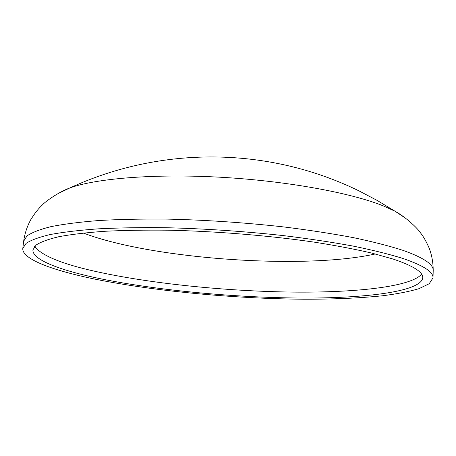 <?xml version="1.0" encoding="UTF-8"?>
<svg xmlns="http://www.w3.org/2000/svg" width="456" height="456" viewBox="0 0 456 456"><rect width="100%" height="100%" fill="white"/><g stroke="black" fill="none" stroke-linecap="round" stroke-linejoin="round"><path stroke-width="0.68" d="M375.282 253.958C314.258 267.683 191.326 261.63 114.969 242.677C102.942 239.708 92.403 236.493 83.351 233.027M393.021 259.031C413.267 265.848 423.191 272.107 422.775 277.801C420.916 291.777 364.543 298.498 299.341 298.042C233.421 297.483 157.736 290.392 101.226 278.901C61.127 270.653 31.96 259.891 32.94 249.859L36.115 245.026C40.795 241.948 48.433 239.161 59.029 236.67C71.347 234.395 86.48 232.606 104.43 231.3C123.844 230.314 145.236 229.955 168.6 230.212C216.469 231.26 269.279 235.604 314.104 242.119C335.73 245.527 354.962 249.187 371.8 253.086L393.021 259.031M57.98 193.583L69.945 187.906C96.176 178.427 154.641 173.565 220.573 177.241C286.488 180.918 350.635 192.74 383.137 205.827L394.987 211.202L406.022 218.532M95.703 279.277C53.158 270.596 21.757 259.162 22.8 248.429L26.14 243.344C31.059 240.101 39.108 237.16 50.274 234.526C63.276 232.121 79.264 230.229 98.245 228.844C118.788 227.806 141.44 227.43 166.189 227.715C205.063 228.678 244.148 231.312 283.444 235.609C308.547 238.687 331.654 242.159 352.773 246.018C372.364 250.019 388.996 254.14 402.671 258.375C423.333 265.455 433.451 271.941 433.018 277.835L429.227 283.729L418.859 288.716C409.1 291.583 396.999 293.932 382.555 295.773C359.311 298.161 332.863 299.307 303.206 299.216C234.224 298.64 155.262 291.293 95.703 279.277M421.612 274.176C410.668 287.041 354.312 292.855 291.127 292.068C227.356 291.167 155.77 284.111 101.836 272.796C64.421 264.953 42.015 256.169 34.616 246.434M23.655 241.213L27.024 235.883C31.954 232.48 40.003 229.385 51.169 226.592C64.165 224.038 80.136 222.009 99.094 220.505C119.614 219.353 142.226 218.886 166.93 219.097C205.736 219.974 244.747 222.596 283.963 226.957C309.008 230.086 332.065 233.637 353.138 237.593C372.689 241.708 389.287 245.955 402.927 250.338C423.55 257.663 433.639 264.406 433.2 270.568C433.2 262.827 431.889 255.417 429.267 248.338C424.599 237.753 421.726 234.498 419.833 231.979C417.628 228.484 405.965 217.124 394.987 211.208L377.26 200.48L358.992 190.887C268.84 146.815 161.851 145.521 69.945 187.906C58.237 192.198 45.07 201.78 42.391 204.921C40.162 207.144 36.85 209.959 30.723 219.769C27.115 226.404 24.761 233.552 23.655 241.213L22.8 248.429M433.018 277.835L433.2 270.568"/></g></svg>
